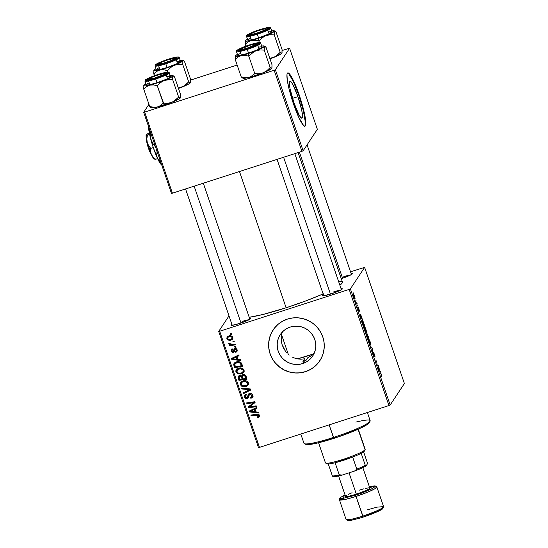 <?xml version="1.0" encoding="UTF-8"?>
<svg xmlns="http://www.w3.org/2000/svg" width="548" height="548" viewBox="0 0 548 548"><rect width="100%" height="100%" fill="white"/><g stroke="black" fill="none" stroke-linecap="round" stroke-linejoin="round"><path stroke-width="0.82" d="M302.736 363.571A19.427 19.084 33.5 0 1 281.247 356.858A19.427 19.084 33.5 0 1 280.288 334.595A19.427 19.084 33.5 0 1 290.241 327.06L293.927 326.259L297.708 326.19L301.448 326.855L304.996 328.231L308.216 330.266L310.99 332.876L313.203 335.958L314.771 339.411L315.641 343.082L315.771 346.843L315.162 350.549L313.833 354.049L311.839 357.214L309.257 359.92L306.188 362.064L302.736 363.571L299.05 364.372L295.269 364.441L291.529 363.776L287.981 362.399L284.761 360.372L281.987 357.762L279.775 354.672L278.206 351.22L277.336 347.548L277.206 343.788L277.815 340.089L279.144 336.582L281.138 333.417L283.72 330.711L286.789 328.567L290.241 327.06A19.427 19.084 33.5 0 1 311.73 333.773A19.427 19.084 33.5 0 1 312.689 356.036A19.427 19.084 33.5 0 1 302.736 363.571L304.496 360.913L302.736 363.571M302.928 361.344L304.496 360.913L302.928 361.344L304.62 358.789L300.955 359.221L304.62 358.789L302.928 361.344A52.471 6.069 161.1 0 0 304.476 360.844L302.928 361.344M297.324 358.878L300.955 359.221L297.324 358.878L293.879 357.83L297.324 358.878M292.235 357.056L293.879 357.83L292.235 357.056M289.214 355.07L287.823 353.857L289.214 355.07M286.536 352.522L285.371 351.076L286.536 352.522M283.391 347.864L285.371 351.076L282.001 344.37L283.391 347.864M281.254 340.746L282.001 344.37L281.186 337.184L281.254 340.746M281.405 335.451L281.186 337.184L281.405 335.451M282.665 331.396L281.788 333.787M273.178 329.834A27.982 27.489 -146.5 0 0 273.151 329.875A27.982 27.489 -146.5 0 0 274.534 361.94A27.982 27.489 -146.5 0 0 305.489 371.613L305.442 371.688A27.982 27.489 33.5 0 1 274.486 362.016A27.982 27.489 33.5 0 1 273.103 329.944A27.982 27.489 33.5 0 1 287.44 319.094L282.473 321.258L278.041 324.348L274.322 328.252L271.452 332.814L269.541 337.856L268.664 343.185L268.856 348.603L270.102 353.898L272.37 358.865L275.555 363.31L279.542 367.071L284.186 370.003L289.296 371.982L294.68 372.941L300.133 372.839L305.442 371.688L310.408 369.523L314.84 366.427L318.559 362.529L321.429 357.967L323.341 352.926L324.217 347.59L324.026 342.171L322.779 336.876L320.512 331.91L317.326 327.464L313.34 323.704L308.695 320.779L303.585 318.799L298.201 317.84L292.748 317.936L287.44 319.094A27.982 27.489 33.5 0 1 318.395 328.759A27.982 27.489 33.5 0 1 319.779 360.831A27.982 27.489 33.5 0 1 305.442 371.688L305.489 371.613A27.982 27.489 -146.5 0 0 319.827 360.762A27.982 27.489 -146.5 0 0 319.854 360.714M341.377 278.651A10.494 1.212 161.1 0 1 341.274 278.685L351.165 274.692L352.357 273.562L351.104 273.466A10.494 1.212 161.1 0 1 352.364 273.767A10.494 1.212 161.1 0 1 341.377 278.651M323.697 294.529L322.525 295.399L323.587 295.769L331.321 293.844A10.494 1.212 161.1 0 0 342.308 288.967L342.308 288.967A10.494 1.212 161.1 0 0 341.048 288.659L342.301 288.755L341.109 289.885L331.321 293.844A10.494 1.212 161.1 0 1 322.587 295.714A10.494 1.212 161.1 0 1 323.395 294.701M232.174 324.094L230.982 325.224L232.064 325.341L239.798 323.416A10.494 1.212 161.1 0 0 250.785 318.532L250.785 318.532A10.494 1.212 161.1 0 0 249.525 318.23L250.779 318.326L249.593 319.457L239.798 323.416A10.494 1.212 161.1 0 1 231.064 325.286A10.494 1.212 161.1 0 1 231.879 324.272M242.223 321.416L242.579 322.464L242.223 321.416A9.33 1.075 161.1 0 1 249.148 319.696A9.33 1.075 -18.9 0 0 242.223 321.416M343.802 276.651L344.158 277.699L343.802 276.651A9.33 1.075 161.1 0 1 350.727 274.932A9.33 1.075 -18.9 0 0 343.802 276.651M249.21 317.306A53.636 6.199 -18.9 0 0 286.125 307.777L239.476 171.524L286.125 307.777A53.636 6.199 -18.9 0 0 323.128 293.927M338.452 281.069L342.26 281.761L342.151 283.083L339.863 285.207A53.636 6.199 -18.9 0 0 342.411 282.021L298.098 152.584M297.934 96.626L292.522 98.373L297.934 96.626L301.763 110.422L302.469 115.368L302.174 117.916L300.927 117.69L298.927 114.717L293.913 102.695A19.427 2.863 -107.9 0 1 289.954 81.179A19.427 2.863 -107.9 0 1 297.934 96.626A19.427 2.863 -107.9 0 1 301.9 118.149A19.427 2.863 -107.9 0 1 293.913 102.695L290.084 88.899L289.385 83.96L289.673 81.405L290.92 81.638L292.927 84.604L297.934 96.626M304.736 126.177A27.982 4.124 72.1 0 0 298.818 95.29L299.256 95.147A27.982 4.124 -107.9 0 1 304.969 126.15A27.982 4.124 -107.9 0 1 293.468 103.894L288.954 88.543L287.268 80.083L286.967 74.583L287.358 73.22L288.097 72.877L290.488 75.227L292.043 77.837L297.448 90.098L300.962 100.359L304.777 115.025L305.757 124.458L305.366 125.814L304.633 126.163L303.571 125.485L298.961 117.765L293.468 103.894A27.982 4.124 -107.9 0 1 287.762 72.891A27.982 4.124 -107.9 0 1 299.256 95.147L298.818 95.29A27.982 4.124 72.1 0 0 287.556 73.007M218.714 331.417L258.478 447.565L259.457 447.387L219.693 331.245L349.179 289.406L388.943 405.554L259.457 447.387L388.943 405.554L390.162 405.013L404.39 383.518L364.625 267.369L350.398 288.871L390.162 405.013L404.39 383.518L364.625 267.369L350.528 271.781L364.625 267.369L350.398 288.871L349.179 289.406L350.398 288.871L390.162 405.013L388.943 405.554L349.179 289.406L219.693 331.245L259.457 447.387L258.478 447.565L218.714 331.417L219.693 331.245L218.714 331.417L229.002 315.874L218.714 331.417M364.269 326.704L365.105 327.409L366.187 330.197L366.496 332.355L365.708 332.006L364.18 327.033L365.708 332.006L366.441 332.492L365.906 329.307C365.078 327.149 364.536 326.286 364.269 326.704L364.365 326.622M361.755 318.251L362.605 319.71L360.543 317.422L360.207 316.449L360.694 314.12L361.755 318.251L360.694 314.12L360.207 316.449L360.543 317.422L362.605 319.71L362.31 318.847L361.392 318.367L361.755 318.251M381.415 374.599L381.661 376.49L381.004 374.024L379.867 373.873L379.593 373.065L380.874 373.352L381.415 374.599L380.531 373.078L379.593 373.065L379.867 373.873L380.778 373.887L381.298 374.695L381.661 376.49L381.415 374.599M374.106 356.125L372.921 352.474L374.298 356.947L373.448 353.2L374.366 354.46L375.017 357.173L374.49 354.364L373.414 352.337L374.942 355.878L375.017 357.173L373.695 353.118L374.407 356.522L374.359 356.94L374.079 356.68L372.921 352.474L374.072 356.145L373.414 352.337L373.852 356.221M370.352 346.083L372.345 348.158L372.695 349.179L372.25 351.624L372.352 348.72L370.352 346.083L372.352 348.72L372.222 349.323L372.695 349.179L372.345 348.158L371.928 348.295L372.345 348.158L370.352 346.083M368.64 339.452L369.468 340.157L370.551 342.952L370.859 345.11L370.14 344.863L368.551 339.781L370.071 344.754L370.811 345.24L370.27 342.055C369.441 339.904 368.9 339.034 368.64 339.452L368.729 339.376M353.207 292.803L353.666 293.605L353.207 292.803M366.907 333.444L368.982 338.328L367.694 338.308L366.468 334.335L366.578 333.876L367.064 334.664L366.907 333.444L367.064 334.664L366.496 333.917L366.667 335.26L367.694 338.308L368.982 338.328L366.955 333.417M379.73 370.743L380.579 372.202L378.51 369.914L378.182 368.941L378.661 366.612L379.73 370.743L378.661 366.612L378.182 368.941L378.51 369.914L380.579 372.202L380.278 371.339L379.367 370.859L379.73 370.743M377.319 364.975L378.113 365.016L378.394 365.824L377.099 365.79L376.777 361.673L375.695 361.687L375.414 360.879L376.709 360.899L377.038 365.03L376.709 360.899L375.414 360.879L375.695 361.687L376.777 361.673L377.099 365.79L378.394 365.824L378.113 365.016L376.962 365.386L378.113 365.016L377.038 365.03M358.625 310.141L357.728 307.414L358.844 310.942L358.228 308.25L359.392 311.25L359.207 309.784L359.392 311.25L358.419 308.188L358.707 310.785L357.728 307.414L358.57 310.127L358.125 307.435L358.961 309.017L358.139 307.407L358.598 310.154M363.393 322.108L364.612 325.581L363.324 325.56L362.016 320.868L362.42 320.443L363.393 322.108C362.735 320.635 362.303 320.087 362.105 320.457L363.324 325.56L364.612 325.581L363.393 322.108M353.467 294.66L354.282 295.523L355.111 298.119L354.926 298.913L354.282 298.002L353.467 294.66L353.85 296.906C354.494 298.591 354.912 299.235 355.104 298.838L354.7 296.571C354.07 294.94 353.659 294.303 353.467 294.66L353.549 294.591M355.734 300.174L356.193 300.975L355.734 300.174M356.584 303.215L357.248 304.058L356.31 304.044L355.488 301.585L356.584 303.215L355.488 301.585L356.31 304.044L357.248 304.058L356.967 303.25L356.132 303.524L356.584 303.215M357.577 305.558L358.029 306.353L357.577 305.558M235.846 346.384L234.681 346.548L234.962 347.37L236.113 347.179L235.846 346.384L234.681 346.548L234.962 347.37L236.113 347.179L235.846 346.384M234.003 341L232.838 341.171L233.119 341.986L234.277 341.801L234.003 341L232.838 341.171L233.119 341.986L234.277 341.801L234.003 341M244.079 370.112L242.456 368.359L239.257 368.009L236.798 369.099L235.928 370.4L235.873 371.66L237.579 373.729L240.736 374.058L243.586 372.578L244.189 371.339L244.079 370.112C242.778 368.044 240.908 367.407 238.476 368.208L236.27 369.701L235.962 371.962L237.901 373.866L241.661 373.818L243.812 372.27L244.079 370.112M240.394 359.666L237.976 359.406L237.044 356.68L239.051 355.748L238.777 354.946L231.455 358.474L231.783 359.454L240.688 360.529L240.394 359.666L237.976 359.406L237.044 356.68L239.051 355.748L238.777 354.946L231.455 358.474L231.783 359.454L240.688 360.529L240.394 359.666M246.011 376.079L245.161 374.955L243.805 374.524L242.401 374.853L241.641 376.106L240.593 375.544L238.88 375.88L238.031 377.271L238.935 380.339L247.066 379.154L246.011 376.079C245.36 374.764 244.312 374.284 242.867 374.647L241.641 376.106L239.408 375.654L238.284 376.428L238.031 377.271L238.935 380.339L247.066 379.154L246.011 376.079M250.429 388.984L241.6 388.114L241.894 388.97L249.463 389.717L243.223 392.854L243.497 393.656L250.779 389.998L250.429 388.984L241.6 388.114L241.894 388.97L249.463 389.717L243.223 392.854L243.497 393.656L250.779 389.998L250.429 388.984M258.43 417.521L259.704 416.083L259.41 415.028L258.444 414.267L250.833 415.089L251.114 415.898L258.156 415.076L258.725 416.007L257.327 416.912L257.704 417.679L258.909 416.795L258.183 416.946L257.704 417.679L259.478 416.816L259.588 415.405L256.793 414.22L250.833 415.089L251.114 415.898L256.868 415.062L258.67 415.644L258.594 416.377L257.327 416.912L257.704 417.679L258.087 416.74L258.909 416.795L258.43 417.521M256.197 405.842L249.326 406.876L255.08 402.561L254.793 401.718L246.662 402.903L246.943 403.712L253.827 402.677L248.059 406.979L248.347 407.815L256.478 406.643L256.197 405.842L249.326 406.876L255.08 402.561L254.793 401.718L246.662 402.903L246.943 403.712L253.827 402.677L248.059 406.979L248.347 407.815L256.478 406.643L256.197 405.842M258.361 412.165L255.95 411.897L255.012 409.171L257.019 408.239L256.745 407.438L249.422 410.973L249.758 411.945L258.663 413.028L258.361 412.165L255.95 411.897L255.012 409.171L257.019 408.239L256.745 407.438L249.422 410.973L249.758 411.945L258.663 413.028L258.361 412.165M252.662 395.177L251.47 393.67L249.813 393.43L248.278 394.464L247.223 397.78L246.059 397.725L245.449 396.745L245.504 395.718L246.566 394.916L246.21 394.142L244.901 394.957L244.463 396.704L245.641 398.519L247.6 398.547L248.641 397.437L249.326 394.697L250.511 394.218L251.854 395.834L251.635 396.971L250.505 397.622L250.874 398.389L252.587 397.225L252.662 395.177C252.094 393.738 251.066 393.176 249.58 393.498L248.326 394.382L247.621 397.341L247.038 397.862L245.49 396.889L245.607 395.546L246.566 394.916L246.21 394.142L244.751 395.163L244.586 397.149C245.086 398.471 246.004 398.965 247.36 398.643L248.422 397.855L249.326 394.697L249.922 394.272L251.744 395.409L251.566 397.053L250.505 397.622L250.874 398.389L252.546 397.3L252.662 395.177M248.443 382.86L246.819 381.107L243.62 380.757L240.736 382.312L240.236 384.408L241.942 386.477L245.1 386.806L247.949 385.326L248.552 384.086L248.443 382.86C247.141 380.792 245.271 380.161 242.839 380.963L240.634 382.456L240.325 384.717L242.264 386.621L246.025 386.573L248.182 385.018L248.443 382.86M235.893 352.343L237.243 351.008L237.065 349.651L236.284 348.651L234.359 348.74L233.448 351.323L232.873 351.652L231.838 350.823L232.633 349.631L232.263 348.864L231.256 349.624L231.318 351.542L232.845 352.48L234.106 351.871L234.859 349.46L235.969 349.364L236.483 350.624L235.414 351.611L235.893 352.343L236.27 351.645L235.791 352.371L237.003 351.576L237.133 349.823L234.873 348.466L233.996 349.192L233.38 351.405L231.9 351.042L231.982 350.097L232.633 349.631L232.263 348.864L231.29 349.569L231.188 351.227L233.352 352.385L234.147 351.802L235.208 349.24L236.421 350.014L236.332 351.015L235.414 351.611L235.791 352.371L236.092 351.275L236.373 351.611L235.893 352.343M241.921 364.132L241.202 362.824L239.901 361.975L237.914 361.673L235.688 362.16L234.434 362.927L233.715 364.18L234.571 367.592L242.696 366.406L241.312 362.961C239.812 361.632 238.092 361.31 236.147 361.995L234.037 363.393L233.681 364.667L234.571 367.592L242.696 366.406L241.921 364.132M232.873 337.383L231.852 336.177L229.783 335.766L227.413 336.63L226.776 338.191L227.9 339.876L230.044 340.26L232.407 339.363L232.873 337.383C231.859 335.814 230.427 335.355 228.571 336.013L227.064 337.02L226.872 338.623C227.9 340.246 229.372 340.698 231.297 340L232.667 339.048L232.873 337.383M235.051 344.076L231.037 344.487L229.872 344.096L229.667 343.308L228.639 343.575L228.968 344.274L230.366 344.767L229.146 344.939L229.42 345.747L235.332 344.884L235.051 344.076L232.681 344.391L228.687 343.274L228.674 343.877L230.366 344.767L229.146 344.939L229.42 345.747L235.332 344.884L235.051 344.076M231.475 333.629L230.318 333.801L230.598 334.616L231.749 334.431L231.475 333.629L230.318 333.801L230.598 334.616L231.749 334.431L231.475 333.629M306.031 360.337L307.716 357.789L311.017 355.967L307.716 357.789L306.031 360.337A52.471 6.069 161.1 0 1 304.476 360.844L306.031 360.337M313.915 353.522L311.017 355.967L314.237 353.179M143.686 112.278L171.449 193.355L172.421 193.184L144.665 112.1L274.151 70.267L301.914 151.351L172.421 193.184L301.914 151.351L303.133 150.81L317.361 129.314L289.597 48.231L275.37 69.726L303.133 150.81L317.361 129.314L289.597 48.231L282.138 50.498L289.597 48.231L275.37 69.726L274.151 70.267L275.37 69.726L303.133 150.81L301.914 151.351L274.151 70.267L144.665 112.1L172.421 193.184L171.449 193.355L143.686 112.278L144.665 112.1L143.686 112.278L148.953 104.319L143.686 112.278M190.615 80.063L237.147 65.034L190.615 80.063M304.188 126.307L304.928 125.958L305.318 124.602M305.352 122.286L303.332 110.634L298.818 95.29L293.331 81.419L288.714 73.692M323.443 293.79L305.866 300.893L286.125 307.777L262.985 314.477L249.135 317.319M333.746 291.844A9.33 1.075 161.1 0 1 340.671 290.132A9.33 1.075 -18.9 0 0 333.746 291.844M300.181 372.77L305.489 371.613L310.456 369.448M314.888 366.352L318.607 362.454M271.5 332.739L269.589 337.78L268.712 343.117M268.904 348.528L270.15 353.823L272.418 358.789M275.603 363.242L279.59 367.002L284.234 369.927L289.344 371.907L294.728 372.866M256.259 406.02L248.826 407.089L248.347 407.815L248.634 406.527L248.826 407.089L256.259 406.02M254.306 401.944L253.827 402.677L254.306 401.944L252.19 402.314L251.71 403.04L252.19 402.314L247.422 402.986L246.943 403.712L247.36 402.801L254.306 401.944M254.984 402.287L249.326 406.876L254.984 402.287M258.382 412.206L251.039 411.315L258.382 412.206M250.505 411.247L249.758 411.945L250.052 410.664L250.505 411.247M256.875 407.808L255.012 409.171L256.875 407.808M255.382 411.021L254.635 408.849L250.95 410.568L250.47 411.295L250.95 410.568L252.799 409.746L252.32 410.473L254.635 408.849L254.156 409.575L254.635 408.849L255.382 411.021L254.902 411.747L250.47 411.295L254.156 409.575L254.902 411.747L255.382 411.021M258.594 416.377L259.149 414.911L258.67 415.644L259.149 414.911L257.348 414.336L256.868 415.062L257.348 414.336L251.594 415.172L251.114 415.898L251.532 414.994L258.231 414.261L259.04 414.678L259.094 415.624M252.738 396.91L250.874 398.389L251.203 397.348L251.847 397.471L253.073 396.499M252.162 396.183L251.566 397.053M252.053 396.327L252.224 394.683L251.744 395.409L252.224 394.683L251.546 393.711M251.217 393.546L250.409 393.539L249.326 394.697L250.231 393.608L251.285 393.574L252.224 394.683L252.183 396.156M248.634 397.451L247.36 398.643L247.84 397.91C246.49 398.238 245.566 397.738 245.066 396.423L244.586 397.149L245.038 394.807M246.374 394.498L245.607 395.546M247.621 397.341L247.038 397.862M248.682 393.902L248.1 396.608L248.641 394.019M251.847 397.471L252.32 397.225M248.573 394.252L248.429 394.978M248.1 396.608L247.532 397.505M246.141 394.738L246.593 394.355M245.127 394.615L244.942 395.971L245.764 397.54L247.408 398.012L248.717 397.369M245.237 396.834L245.764 397.54M250.635 389.587L243.976 392.93L243.497 393.656L243.846 392.532L243.976 392.93L250.635 389.587M249.052 388.922L249.943 388.991L249.463 389.717L249.943 388.991L248.162 388.847L247.675 389.573L248.162 388.847L242.374 388.244L241.894 388.97L242.36 388.19L248.785 388.902M248.977 389.429L248.497 389.662M248.381 384.662L246.025 386.573L246.504 385.84L242.743 385.888L242.264 386.621L242.743 385.888L240.805 383.984L240.325 384.717L240.901 382.114M241.216 381.586L240.805 383.984L242.743 385.888L246.045 385.977L248.436 384.6M247.086 385.614L247.628 385.313M240.778 382.422L240.675 383.36M242.017 382.018L244.127 380.894L246.662 381.065L248.011 382.367L247.717 384.052M247.264 384.737L248.011 382.367C246.908 380.826 245.408 380.387 243.511 381.059L243.024 381.785C244.929 381.12 246.429 381.559 247.525 383.093L247.264 384.737L245.792 385.758L242.641 385.799L241.23 384.449L241.476 382.84L243.511 381.059L241.476 382.84M238.62 375.983L239.421 379.613L246.847 378.524L239.421 379.613L238.935 380.339L239.421 379.613L238.75 377.647L238.264 378.373L238.75 377.647L238.51 376.545L238.031 377.271L238.579 376.099M242.949 375.168L244.538 374.695L245.6 375.702M245.805 376.264L245.326 376.99L245.84 378.483L246.319 377.757L245.497 375.49L245.018 376.216L245.497 375.49L243.6 374.722L243.12 375.449L245.018 376.216L245.326 376.99L245.737 376.065L246.319 377.757L245.84 378.483L243.093 378.887L242.483 375.866L243.6 374.722L242.483 375.866M239.531 376.223L241.127 375.681M241.565 375.907L242.627 378.291L242.141 379.024L239.613 379.394L239.099 376.873L240.195 375.709L239.099 376.873M239.716 376.442L240.935 376.531L241.373 375.873L240.935 376.531L241.702 377.73L242.182 376.997L241.421 375.805L240.195 375.709L239.716 376.442L241.209 376.771L242.141 379.024L242.627 378.291L242.182 376.997L241.702 377.73L242.141 379.024L239.613 379.394L238.969 377.305L239.716 376.442M236.332 351.015L236.928 349.357M236.894 349.302L236.421 350.014L236.894 349.302M236.085 348.48L235.085 349.295M234.332 351.398L233.352 352.385L233.832 351.658L232.503 351.549M231.866 350.932L231.667 350.501L231.188 351.227L231.599 349.234M232.489 349.329L231.982 350.097M233.928 350.59L233.38 351.405M236.791 350.316L236.9 349.281M235.887 348.473L235.256 348.836M234.352 351.384L232.777 351.672M231.886 350.967L231.66 349.062M240.408 359.707L233.071 358.817L240.408 359.707M232.53 358.755L231.783 359.454L232.078 358.173L232.53 358.755M238.901 355.31L237.044 356.68L238.901 355.31M237.407 358.529L236.668 356.351L232.982 358.077L232.496 358.803L232.982 358.077L234.825 357.255L234.345 357.981L236.668 356.351L236.181 357.084L236.668 356.351L237.407 358.529L236.928 359.255L232.496 358.803L236.181 357.084L236.928 359.255L237.407 358.529M234.345 362.982L234.195 364.194L235.058 366.859L242.483 365.776L235.058 366.859L234.571 367.592L235.058 366.859L234.4 364.947L233.921 365.68L234.4 364.947L234.167 363.94L233.681 364.667L234.318 363.043M235.304 363.112L236.558 362.18L238.894 361.81L240.647 362.399L241.497 363.687M241.606 363.982L241.12 364.708L241.469 365.735L241.956 365.009L241.606 363.982C240.682 361.933 239.099 361.296 236.852 362.077L236.373 362.803C238.62 362.029 240.202 362.66 241.12 364.708L241.606 363.982L241.956 365.009L241.469 365.735L235.243 366.646L234.859 363.783L236.852 362.077L234.859 363.783M244.011 371.914L241.661 373.818L242.141 373.092L238.38 373.14L237.901 373.866L238.38 373.14L236.441 371.236L235.962 371.962L236.531 369.366M236.852 368.831L236.441 371.236L238.38 373.14L241.216 373.332L244.066 371.845M236.414 369.674L236.304 370.612M237.654 369.27L238.928 368.379M242.901 371.989L243.641 369.619C242.545 368.078 241.045 367.64 239.14 368.304L238.661 369.037C240.558 368.366 242.058 368.804 243.161 370.345L242.901 371.989L241.421 373.01L238.277 373.051L236.866 371.702L237.106 370.092L239.14 368.304L240.394 368.057L242.291 368.311L243.333 369.057L243.737 370.051L243.353 371.304M239.14 368.304L237.106 370.092M232.873 338.65L231.297 340L231.777 339.267L229.112 339.424M227.557 338.335L227.352 337.897L226.872 338.623L227.352 336.684M228.721 339.301L231.16 339.431L232.893 338.637M232.181 339.109L232.558 338.904M227.262 337.027L227.639 338.472M229.886 339.541L230.53 339.527M228.331 336.643L229.77 335.958L231.386 335.958M232.653 336.869L232.523 337.78L232.688 336.979M231.352 335.951L229.324 336.082L228.838 336.808C230.194 336.314 231.311 336.582 232.174 337.602L232.037 338.513L230.934 339.226C229.557 339.76 228.434 339.493 227.584 338.431L227.715 337.541L229.324 336.082L227.715 337.541M232.174 337.602L231.674 338.876L230.016 339.424L228.18 339.144L227.543 338.294L227.845 337.369L229.283 336.691L231.242 336.773L232.174 337.602M234.065 341.185L233.119 341.986L233.537 341.068L234.065 341.185M235.113 344.254L229.9 345.021L229.42 345.747L229.845 344.843L235.113 344.254M230.598 344.418L230.366 344.767L230.598 344.418M229.605 343.651L229.222 343.295M229.064 343.288L228.674 343.877L229.064 343.288M229.208 343.267L229.886 343.788M235.907 346.562L234.962 347.37L235.38 346.452L235.907 346.562M231.537 333.814L230.598 334.616L231.016 333.698L231.537 333.814M252.258 411.425L250.47 411.295L254.156 409.575L254.902 411.747L252.258 411.425M242.641 385.799L241.141 384.011L242.202 382.155L244.922 381.538L247.312 382.668L247.538 384.189L246.593 385.388L244.62 386.025L242.641 385.799M243.093 378.887L242.401 376.01L244.059 375.421L245.018 376.216L245.84 378.483L243.093 378.887M234.284 358.933L232.496 358.803L236.181 357.084L236.928 359.255L234.284 358.933M235.243 366.646L234.736 364.009L237.174 362.605L240.168 363.125L241.469 365.735L235.243 366.646M238.277 373.051L236.777 371.256L237.839 369.407L240.558 368.783L242.949 369.914L243.23 371.229L242.23 372.64L240.257 373.277L238.277 373.051M366.879 334.718L367.968 337.513L367.434 337.547L366.872 334.712M367.475 337.671L367.968 337.513L367.475 337.671M367.194 334.232L368.119 337.513L368.551 337.52L367.489 337.719L368.119 337.513L367.208 334.225L368.551 337.52L367.537 337.849L368.551 337.52L366.975 334.301M366.79 334.691L367.564 337.506L367.968 337.513L367.044 334.972M370.537 344.439L369.729 344.089L369.14 342.589L368.9 340.267C369.092 339.897 369.51 340.527 370.153 342.144L370.537 344.439L369.722 341.089L369.14 340.24L368.571 340.329M372.25 351.624L372.695 349.179L372.222 349.329L372.25 351.624M379.689 373.352L380.531 373.078L379.689 373.352M378.463 367.571L378.935 367.413L378.463 367.571M378.339 368.167L378.798 368.023L378.339 368.167M379.476 370.455L378.504 369.893L378.867 369.777L378.353 369.441L378.62 368.879L378.202 369.01L378.737 368.283L378.284 368.427L378.737 368.283L379.476 370.455L379.106 370.578L379.476 370.455L378.737 368.283L378.476 369.4L379.476 370.455M375.551 361.269L376.709 360.899L375.551 361.269M360.488 315.073L360.968 314.922L360.488 315.073M360.365 315.675L360.824 315.525L360.365 315.675M361.509 317.963L360.529 317.395L360.892 317.278L360.379 316.943L360.646 316.381L360.228 316.518L360.762 315.785L360.31 315.936L360.762 315.785L361.509 317.963L361.139 318.08L361.509 317.963L360.762 315.785L360.502 316.902L361.509 317.963M362.372 321.258L363.201 324.752L364.187 324.772L363.146 321.964L362.372 321.258C362.605 320.84 363.091 321.669 363.838 323.745L364.187 324.772L363.166 325.101L364.187 324.772L363.064 324.8L362.05 321.368L362.461 321.183L362.043 321.32M366.174 331.684L365.626 328.958L364.536 327.512C364.728 327.149 365.146 327.773 365.79 329.396L366.174 331.684L365.365 331.341L364.215 327.615L364.619 327.444L364.208 327.581M354.823 298.057L353.474 295.543L354.618 296.68L354.823 298.057L354.241 295.817L353.467 295.516M368.9 340.267L369.359 342.781L370.441 344.521L370.016 344.658M364.536 327.512L364.995 330.033L366.078 331.773L365.653 331.91M353.741 295.454L354.768 298.112L354.392 298.228M300.797 434.037L303.969 443.305A34.976 4.042 -18.9 0 0 333.444 437.441L329.143 424.871L333.944 438.352A33.812 3.911 -18.9 0 0 369.359 422.624L370.085 421.165A34.976 4.042 161.1 0 1 333.444 437.441A34.976 4.042 -18.9 0 0 370.153 420.645L367.372 412.521M355.871 422.118A34.976 4.042 161.1 0 1 370.085 421.165M297.126 358.919L313.47 353.967A20.988 2.425 161.1 0 1 307.729 355.926A20.988 2.425 161.1 0 1 297.304 358.878M369.455 422.323L366.879 424.762L359.817 428.474L340.219 436.249L316.854 443.174L309.038 444.558L305.544 444.188M333.444 437.441A34.976 4.042 161.1 0 1 304.346 443.675L305.811 444.38A33.812 3.911 -18.9 0 0 333.944 438.352L333.444 437.441M253.765 51.855L255.731 50.896A15.392 1.781 161.1 0 1 248.278 53.553L248.799 56.163L251.97 53.088L255.731 50.896L259.903 49.957L264.204 50.094L270.171 67.534L266.999 70.61L263.239 72.809L259.067 73.74L254.772 73.603L248.799 56.163L253.765 51.855M249.456 45.128L256.122 43.354L257.909 43.189L258.245 43.58L254.587 45.669L247.285 48.409A10.494 1.212 161.1 0 1 238.558 50.279A10.494 1.212 161.1 0 1 249.456 45.128A10.494 1.212 161.1 0 1 258.279 43.525A10.494 1.212 161.1 0 1 247.285 48.409L240.62 50.183L238.832 50.341L238.496 49.957L242.154 47.868L249.456 45.128M249.874 45.285L249.621 44.874A12.125 1.404 161.1 0 1 259.786 43.08A12.125 1.404 161.1 0 1 247.114 48.662L247.271 49.43A12.823 1.48 -18.9 0 0 260.738 43.319M237.77 55.369L240.401 55.327L248.545 53.156A12.823 1.48 -18.9 0 0 262.006 46.998L260.732 43.271A12.823 1.48 161.1 0 1 247.271 49.43L248.545 53.156L257.471 49.813L261.451 47.717L261.971 46.936M271.938 68.11L272.007 64.76L266.04 47.32L272.007 64.76L271.856 68.384L264.931 72.124L252.087 76.597L246.943 77.754L241.209 76.898L235.236 59.458L237.962 57.054L241.25 55.574L244.949 55.348L248.799 56.163L254.772 73.603L250.477 76.891L244.915 78.241L243.381 78.309L242.887 77.748M272.041 67.863L271.561 68.582L270.171 67.534L266.999 70.61L263.239 72.809A15.392 1.781 -18.9 0 0 271.856 68.384L271.171 68.473L270.171 67.534L264.204 50.094L264.355 46.47L257.423 50.211L244.586 54.684L235.88 56.396L235.387 55.828L237.421 54.375A15.392 1.781 161.1 0 0 235.387 55.828L235.236 59.458L241.209 76.898L242.593 77.946L241.209 76.898L245.059 77.713L248.751 77.487A15.392 1.781 -18.9 0 0 263.239 72.809L259.067 73.74L254.772 73.603L252.046 76.008L248.751 77.487A15.392 1.781 -18.9 0 1 242.983 78.213L242.278 77.871M261.238 46.142L263.862 45.909L266.04 47.32L265.04 46.381M261.533 46.779L258.368 47.169M240.716 53.211L238.291 54.588M237.736 55.307A12.823 1.48 -18.9 0 0 248.545 53.156L247.271 49.43A12.823 1.48 161.1 0 1 236.462 51.581L237.736 55.307M236.455 51.533A12.823 1.48 -18.9 0 0 247.271 49.43L247.114 48.662L255.553 45.498L258.437 44.087L259.807 42.778L257.327 42.819L251.827 44.189L241.189 48.032L237.421 50.012L236.955 50.457L237.346 50.902L247.114 48.662A12.125 1.404 161.1 0 1 236.955 50.457A12.125 1.404 161.1 0 1 249.621 44.874L249.635 44.868C242.531 46.984 234.578 50.923 236.462 51.581M241.25 55.574A15.392 1.781 161.1 0 1 235.345 55.903A15.392 1.781 161.1 0 1 235.387 55.828L235.236 59.458L237.962 57.054L241.25 55.574L244.949 55.348L248.799 56.163L248.278 53.553A15.392 1.781 161.1 0 1 241.25 55.574M261.684 46.066A15.392 1.781 161.1 0 1 264.266 46.005A15.392 1.781 161.1 0 1 264.355 46.47A15.392 1.781 161.1 0 1 255.731 50.896L259.903 49.957L264.204 50.094L264.17 46.998L264.65 46.272M246.627 48.327L241.812 49.505L240.75 49.505L240.839 49.08L250.114 45.21A8.165 0.945 161.1 0 1 256.005 44.039A8.165 0.945 161.1 0 1 246.627 48.327A8.165 0.945 161.1 0 1 240.668 49.293A8.165 0.945 161.1 0 1 250.114 45.21L254.93 44.032L255.991 44.032L255.895 44.457L246.627 48.327M283.597 157.262L330.458 294.118L283.597 157.262M258.492 32.544L263.937 30.414L266.157 28.955L263.841 29.037L258.361 30.599A8.165 0.945 161.1 0 1 266.061 28.845A8.165 0.945 161.1 0 1 258.492 32.544A8.165 0.945 161.1 0 1 250.724 34.092A8.165 0.945 161.1 0 1 258.361 30.599L252.916 32.736L250.696 34.188L253.012 34.113L258.492 32.544M299.407 152.159L342.582 278.254L299.407 152.159M281.994 52.916L282.062 49.567L276.096 32.127L282.062 49.567L281.912 53.19L281.227 53.279L280.227 52.341L274.26 34.901L274.411 31.277L269.041 34.346L258.334 38.36L248.559 40.963L245.936 41.196L245.36 40.908L245.737 40.436L245.203 43.032L245.936 46.135L245.292 44.258L248.018 41.86L251.306 40.381L255.005 40.155L258.855 40.97L259.41 42.58L258.855 40.97L262.026 37.894L265.787 35.695A15.392 1.781 161.1 0 1 258.334 38.36L258.855 40.97L262.026 37.894L265.787 35.695L269.959 34.764L274.26 34.901L280.227 52.341L275.26 56.65L269.856 58.472L273.294 57.615L269.643 58.979M259.512 29.935L266.177 28.154L267.965 27.996L268.301 28.38L264.643 30.476L257.341 33.216A10.494 1.212 161.1 0 1 248.614 35.079A10.494 1.212 161.1 0 1 259.512 29.935A10.494 1.212 161.1 0 1 268.335 28.332A10.494 1.212 161.1 0 1 257.341 33.216L250.676 34.99L248.888 35.147L248.552 34.764L252.21 32.668L259.512 29.935M259.93 30.085L259.684 29.681A12.125 1.404 161.1 0 1 269.842 27.886A12.125 1.404 161.1 0 1 257.17 33.469L257.327 34.236A12.823 1.48 -18.9 0 0 270.794 28.119M247.826 40.168L252.114 39.792L258.601 37.963A12.823 1.48 -18.9 0 0 272.061 31.798L270.787 28.078A12.823 1.48 161.1 0 1 257.327 34.236L258.601 37.963L269.226 33.825L272.027 31.736M271.294 30.948L273.918 30.709L276.096 32.127L275.096 31.188M282.097 52.67L280.199 54.464L273.294 57.615A15.392 1.781 -18.9 0 0 281.912 53.19L281.227 53.279L280.227 52.341L277.055 55.417L273.294 57.615A15.392 1.781 -18.9 0 1 269.986 58.855M245.442 40.634L247.477 39.182A15.392 1.781 161.1 0 0 245.442 40.634L245.292 44.258L248.018 41.86L251.306 40.381A15.392 1.781 161.1 0 1 245.401 40.71A15.392 1.781 161.1 0 1 245.442 40.634M271.589 31.585L268.424 31.969M250.772 38.011L248.347 39.388M247.792 40.107A12.823 1.48 -18.9 0 0 258.601 37.963L257.327 34.236A12.823 1.48 161.1 0 1 246.518 36.387L247.792 40.107M246.511 36.339A12.823 1.48 -18.9 0 0 257.327 34.236L257.17 33.469L265.609 30.304L268.493 28.893L269.863 27.585L267.383 27.626L261.882 28.996L251.244 32.839L247.477 34.819L247.011 35.257L247.401 35.702L257.17 33.469A12.125 1.404 161.1 0 1 247.011 35.257A12.125 1.404 161.1 0 1 259.684 29.681L259.69 29.667C252.587 31.784 244.634 35.73 246.518 36.387M256.93 40.463L258.855 40.97L258.334 38.36A15.392 1.781 161.1 0 1 251.306 40.381L256.93 40.463M271.74 30.873A15.392 1.781 161.1 0 1 274.322 30.811A15.392 1.781 161.1 0 1 274.411 31.277A15.392 1.781 161.1 0 1 265.787 35.695L269.959 34.764L274.26 34.901L274.226 31.798L274.706 31.078M156.995 77.569L156.92 77.309A8.165 0.945 161.1 0 1 149.145 78.857A8.165 0.945 161.1 0 1 156.783 75.364L151.337 77.501L149.125 78.953L153.954 78.241L162.359 75.179L164.441 73.966L163.962 73.548L156.783 75.364A8.165 0.945 161.1 0 1 164.482 73.61A8.165 0.945 161.1 0 1 156.92 77.309L156.995 77.569M241.004 323.019L194.15 186.169L241.004 323.019M180.422 97.681L180.491 94.331L180.518 97.434L180.039 98.154L178.655 97.106L175.483 100.181L171.716 102.38L167.551 103.312L163.249 103.175L160.523 105.579L157.235 107.059A15.392 1.781 -18.9 0 0 164.263 105.038L163.249 103.175L160.523 105.579L157.235 107.059L153.536 107.278L149.686 106.463L143.713 89.023L146.439 86.625L149.727 85.145L153.426 84.919L157.276 85.735L160.448 82.659L164.215 80.46L168.38 79.529L172.682 79.666L172.647 76.562L173.127 75.843L174.517 76.891L180.491 94.331L174.517 76.891L173.524 75.953M157.934 74.699A10.494 1.212 161.1 0 1 166.756 73.096A10.494 1.212 161.1 0 1 155.762 77.98L147.309 79.912L146.974 79.529L147.378 79.145L150.632 77.432L161.633 73.603L166.75 72.891L164.462 74.597L155.762 77.98A10.494 1.212 161.1 0 1 147.035 79.85A10.494 1.212 161.1 0 1 157.934 74.699L157.934 74.699M144.932 81.104A12.823 1.48 -18.9 0 0 155.748 79.001L155.598 78.234A12.125 1.404 161.1 0 1 145.439 80.029A12.125 1.404 161.1 0 1 158.105 74.446L149.666 77.604L145.898 79.583L145.412 80.323L147.892 80.282L153.392 78.919L164.03 75.069L167.798 73.09L168.291 72.35L167.873 72.206L158.105 74.446A12.125 1.404 161.1 0 1 168.263 72.651A12.125 1.404 161.1 0 1 155.598 78.234L155.748 79.001A12.823 1.48 161.1 0 1 144.939 81.152L145.364 79.967C146.659 78.754 150.912 76.905 158.112 74.432C167.359 71.576 169.442 71.843 169.209 72.843A12.823 1.48 161.1 0 1 155.748 79.001L157.023 82.727L155.748 79.001A12.823 1.48 -18.9 0 0 169.216 72.891M144.939 81.152L146.213 84.878A12.823 1.48 -18.9 0 0 157.023 82.727L165.948 79.378L168.996 77.885L170.449 76.508M180.518 97.434L178.627 99.229L171.716 102.38A15.392 1.781 -18.9 0 0 180.34 97.955L179.648 98.044L178.655 97.106L172.682 79.666L178.655 97.106L173.682 101.414L169.928 103.065L155.776 107.394L151.864 107.881L151.371 107.312M163.249 103.175L157.276 85.735L164.263 105.038A15.392 1.781 -18.9 0 0 171.716 102.38L167.551 103.312L163.249 103.175M144.165 85.2L145.898 83.947A15.392 1.781 161.1 0 0 143.864 85.399L143.713 89.023L149.686 106.463L151.077 107.511L149.686 106.463L153.536 107.278L157.235 107.059A15.392 1.781 -18.9 0 1 151.46 107.785L150.755 107.442M169.716 75.713L172.75 75.576L172.504 76.398L162.42 81.152L149.727 85.145L145.014 85.974L143.946 85.865L143.864 85.399L143.713 89.023L146.439 86.625L149.727 85.145L153.426 84.919L157.276 85.735L160.448 82.659L164.215 80.46A15.392 1.781 161.1 0 1 149.727 85.145A15.392 1.781 161.1 0 1 143.823 85.474A15.392 1.781 161.1 0 1 143.864 85.399M149.193 82.782L146.768 84.152M146.254 84.94L148.878 84.899L157.023 82.727A12.823 1.48 -18.9 0 0 170.483 76.569L169.209 72.843M170.01 76.35L166.845 76.734M170.531 79.487L172.682 79.666L172.832 76.042A15.392 1.781 161.1 0 1 164.215 80.46L170.531 79.487M170.168 75.638A15.392 1.781 161.1 0 1 172.743 75.576A15.392 1.781 161.1 0 1 172.832 76.042L173.127 75.843M165.188 62.986L165.16 62.705A8.165 0.945 161.1 0 1 159.201 63.664A8.165 0.945 161.1 0 1 168.647 59.581L174.531 58.41L173.949 59.177L170.997 60.609L162.413 63.472L159.18 63.719L161.612 62.198L168.647 59.581A8.165 0.945 161.1 0 1 174.538 58.41A8.165 0.945 161.1 0 1 165.16 62.705L165.188 62.986M167.989 59.506A10.494 1.212 161.1 0 1 176.812 57.903A10.494 1.212 161.1 0 1 165.818 62.78L157.365 64.719L157.029 64.335L159.297 62.883L169.894 58.91L176.805 57.691L174.517 59.403L165.818 62.78A10.494 1.212 161.1 0 1 157.091 64.65A10.494 1.212 161.1 0 1 167.989 59.506L167.989 59.506M154.988 65.911A12.823 1.48 -18.9 0 0 165.804 63.808L165.654 63.041A12.125 1.404 161.1 0 1 155.495 64.828A12.125 1.404 161.1 0 1 168.161 59.246L159.721 62.41L155.954 64.39L155.468 65.13L161.379 64.308L174.086 59.876L177.853 57.896L178.347 57.156L177.929 57.013L168.161 59.246A12.125 1.404 161.1 0 1 178.319 57.458A12.125 1.404 161.1 0 1 165.654 63.041L165.804 63.808A12.823 1.48 161.1 0 1 154.995 65.952L155.42 64.774C156.714 63.554 160.968 61.712 168.168 59.239L168.407 59.657M154.995 65.952L156.269 69.678A12.823 1.48 -18.9 0 0 167.078 67.527L165.804 63.808L167.078 67.527L177.71 63.397L180.504 61.308M190.478 82.488L190.546 79.138L184.573 61.698L190.546 79.138L190.396 82.762L189.704 82.851L188.711 81.912L182.737 64.472L182.888 60.849L183.58 60.76L184.573 61.698L183.58 60.76M154.221 70.007L153.68 72.603L154.413 75.706L153.769 73.829L158.064 70.548L161.598 69.685L165.407 70.028L167.332 70.541L167.887 72.151L167.332 70.541L172.305 66.233L176.319 64.643L182.737 64.472L188.711 81.912L183.738 86.221L178.34 88.043L181.772 87.18L178.121 88.55M190.574 82.234L188.683 84.036L181.772 87.18A15.392 1.781 -18.9 0 0 190.396 82.762L189.704 82.851L188.711 81.912L185.539 84.988L181.772 87.18A15.392 1.781 -18.9 0 1 178.47 88.427M153.926 70.206L155.954 68.747A15.392 1.781 161.1 0 0 153.926 70.206L153.769 73.829L156.495 71.425L159.79 69.945L155.07 70.781L154.002 70.671L153.926 70.206A15.392 1.781 161.1 0 0 153.878 70.281L153.878 70.281A15.392 1.781 161.1 0 0 159.79 69.945L163.482 69.726L167.332 70.541L170.503 67.466L174.271 65.267L159.79 69.945A15.392 1.781 161.1 0 0 174.271 65.267L178.436 64.335L182.737 64.472L182.888 60.849L180.155 62.678L174.271 65.267A15.392 1.781 161.1 0 0 182.888 60.849L183.183 60.65M179.771 60.513L182.395 60.28L182.888 60.849A15.392 1.781 161.1 0 0 182.799 60.376L183.505 60.718M159.249 67.582L156.824 68.959M156.31 69.74L158.934 69.699L167.078 67.527A12.823 1.48 -18.9 0 0 180.539 61.369L179.264 57.643A12.823 1.48 161.1 0 1 165.804 63.808A12.823 1.48 -18.9 0 0 179.271 57.691M180.066 61.157L176.901 61.54M180.224 60.438A15.392 1.781 161.1 0 1 182.799 60.376M364.454 450.812L364.345 451.148A19.824 2.295 -18.9 0 0 364.406 451.052L365.126 449.593A20.988 2.425 161.1 0 1 365.071 449.696L363.954 451.573L361.187 453.312A19.824 2.295 -18.9 0 0 364.345 451.148L365.071 449.696A20.988 2.425 -18.9 0 0 365.174 449.285L358.289 429.173M358.077 429.269L365.071 449.696L358.077 429.269M318.573 442.77L325.457 462.882A20.988 2.425 -18.9 0 0 344.624 458.875A20.988 2.425 -18.9 0 0 365.071 449.696A20.988 2.425 161.1 0 1 345.781 458.484A20.988 2.425 161.1 0 1 325.69 463.101L327.149 463.807A19.824 2.295 -18.9 0 0 328.266 463.95L326.923 463.54M352.659 457.073L335.102 462.745A19.824 2.295 -18.9 0 0 352.659 457.073A19.824 2.295 -18.9 0 0 361.187 453.312A19.824 2.295 161.1 0 1 352.659 457.073L356.789 469.122L354.494 471.081L342.274 475.034L339.233 474.801L335.102 462.745A19.824 2.295 161.1 0 1 328.266 463.95A19.824 2.295 -18.9 0 0 335.102 462.745L339.233 474.801A19.824 2.295 161.1 0 1 332.396 476.007L333.061 476.657A18.653 2.158 -18.9 0 0 342.274 475.034L334.376 476.671L333.061 476.657L332.396 476.007A19.824 2.295 -18.9 0 0 339.233 474.801L342.274 475.034L354.494 471.081A18.653 2.158 -18.9 0 0 365.982 466.019L365.31 465.368L361.187 453.312L365.31 465.368A19.824 2.295 161.1 0 1 356.789 469.122A19.824 2.295 -18.9 0 0 365.31 465.368L365.982 466.019L363.927 467.122L354.494 471.081L356.789 469.122L352.659 457.073M325.69 463.101A20.988 2.425 161.1 0 1 325.567 462.464M328.266 463.95L332.396 476.007L328.266 463.95M363.612 451.853L367.242 462.45L367.324 463.992L365.982 466.019L367.324 463.992L367.242 462.45L363.612 451.853M366.872 509.962L376.832 507.147L383.579 506.64L381.36 508.626L375.339 511.517L362.776 516.154L363.249 517.079L375.997 512.312L381.586 509.476L382.552 507.873M383.579 506.64L376.825 486.912L375.955 486.014L369.318 486.59L372.482 488.501L355.768 495.152L356.022 496.433L368.585 491.796L374.606 488.905L376.825 486.912A19.824 2.295 161.1 0 1 356.022 496.433L362.776 516.154A19.824 2.295 -18.9 0 0 383.579 506.64L382.6 508.811C381.922 509.818 372.763 514.093 363.255 517.079L356.022 496.433A19.824 2.295 161.1 0 1 339.322 499.755L346.062 499.242L356.022 496.433L355.768 495.152L342.027 498.577L340.103 498.372L340.849 497.235L345.055 494.913L342.404 498.536L355.768 495.152L362.632 492.762L371.222 489.145L375.257 486.569L374.654 485.884L369.057 486.665M345.596 496.454L348.22 496.413L356.371 494.241L349.042 472.842L356.371 494.241A12.823 1.48 -18.9 0 0 369.832 488.083L362.838 467.65M382.799 508.023L382.045 509.161L378.723 511.058L363.269 517.065C353.275 519.963 348.247 521.134 348.186 520.6L346.069 519.477A19.824 2.295 -18.9 0 0 362.776 516.154L352.816 518.97L346.069 519.477L339.239 499.242L340.308 497.57L345.048 494.899M338.568 475.959L345.562 496.392A12.823 1.48 -18.9 0 0 356.371 494.241L366.996 490.111L369.77 488.337L369.359 487.871M368.468 487.884L365.502 488.405M363.543 488.891L359.022 490.234M352.09 492.741L348.398 494.371M347.048 495.077L346.117 495.673M359.878 518.12L351.419 520.223M349.528 520.49L347.603 520.285M154.68 158.365L154.474 158.989L155.646 159.283L157.619 158.646L155.646 159.283L153.118 157.084L151.33 154.44L150.59 151.474L150.748 148.385L153.276 147.57L150.748 148.385L148.597 145.631L147.2 142.384L146.857 138.829L147.391 135.178L149.604 134.459L147.391 135.178L146.227 134.883L149.255 132.753L146.494 134.466M162.092 164.955L160.448 163.694L158.92 161.242L153.508 148.255L149.851 135.568L148.604 126.643A20.988 3.096 72.1 0 0 150.426 137.952L149.967 130.63L150.426 137.952A20.988 3.096 72.1 0 0 157.18 157.673L155.975 152.823L156.118 148.583L155.975 152.823L157.18 157.673A20.988 3.096 72.1 0 0 161.626 164.866L161.708 164.907M161.037 162.948L157.18 157.673L161.037 162.948M155.605 147.097L152.707 143.261L150.426 137.952L152.707 143.261L155.605 147.097M146.248 134.685L146.248 134.692A12.823 1.891 72.1 0 0 147.2 142.384L146.857 138.829L147.391 135.178L146.227 134.883M154.474 158.989L155.646 159.283L153.118 157.084L151.33 154.44L147.2 142.384A12.823 1.891 72.1 0 0 151.33 154.44L150.59 151.474L150.748 148.385L148.597 145.631L147.2 142.384L146.179 137.24L146.289 134.623M154.543 158.728L153.324 158.119L151.33 154.44A12.823 1.891 72.1 0 0 154.043 158.831L154.618 159.132M151.543 154.707L148.474 148.309L146.96 142.973L146.597 139.624M146.583 139.699A8.165 1.206 72.1 0 0 148.172 147.398A8.165 1.206 72.1 0 0 151.392 154.577M304.53 126.287L304.969 126.15M232.037 338.513L232.523 337.78M241.373 55.136L240.099 51.409M260.732 43.271C260.964 42.271 258.875 42.004 249.635 44.868M259.341 50.012L259.156 49.471M264.965 46.34L264.266 46.005M257.471 44.744L256.005 44.039M257.752 45.368L259.026 49.094M294.817 153.639L341.411 289.714M277.062 159.379L323.758 295.756M239.942 50.745L240.668 49.293M267.527 29.551L266.061 28.845M351.467 274.514L307.072 144.857M269.397 34.819L269.212 34.271M269.082 33.894L267.808 30.174M251.429 39.942L250.155 36.216M249.998 35.552L250.724 34.092M270.787 28.078C271.02 27.078 268.938 26.811 259.69 29.667M275.021 31.147L274.322 30.811M148.419 80.316L149.145 78.857M232.236 325.327L185.546 188.944M149.857 84.707L148.577 80.981M249.888 319.279L203.301 183.21M167.818 79.583L167.633 79.035M167.503 78.665L166.229 74.939M165.948 74.316L164.482 73.61M172.743 75.576L173.449 75.912M158.475 65.123L159.201 63.664M158.632 65.787L159.913 69.507M176.285 59.739L177.559 63.465M177.689 63.842L177.874 64.383M176.004 59.116L174.538 58.41M179.264 57.643C179.497 56.65 177.415 56.382 168.168 59.239M281.562 334.67L288.275 354.275"/></g></svg>
